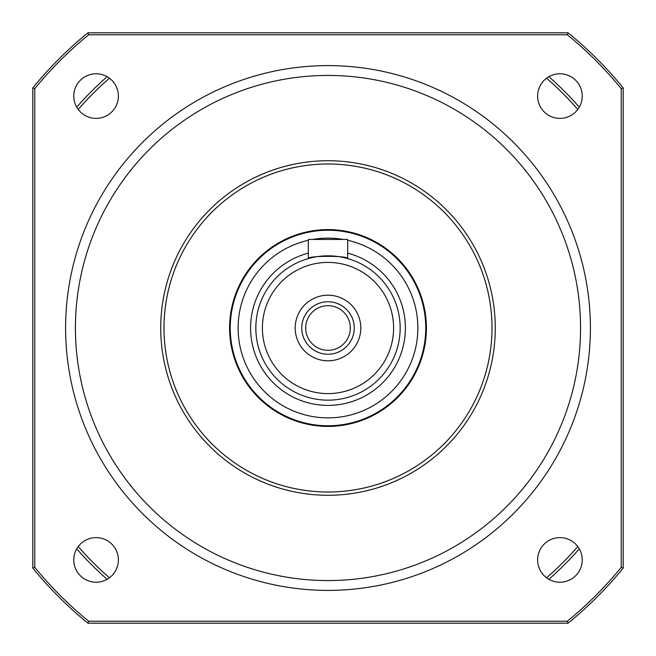<?xml version="1.0" encoding="UTF-8"?>
<svg xmlns="http://www.w3.org/2000/svg" width="656" height="656" viewBox="0 0 656 656"><rect width="100%" height="100%" fill="white"/><g stroke="black" fill="none" stroke-linecap="round" stroke-linejoin="round"><path stroke-width="0.98" d="M109.413 78.195A331.936 331.936 0 0 0 78.195 109.413M78.195 546.587A331.936 331.936 0 0 0 109.413 577.805M546.587 577.805A331.936 331.936 0 0 0 577.805 546.587M577.805 109.413A331.936 331.936 0 0 0 546.587 78.195M107.133 579.297A334.56 334.56 0 0 1 76.703 548.867M579.297 548.867A334.56 334.56 0 0 1 548.867 579.297M548.867 76.703A334.56 334.56 0 0 1 579.297 107.133M76.703 107.133A334.56 334.56 0 0 1 107.133 76.703M492 328A164 164 0 0 0 246 185.968A164 164 0 0 0 246 470.032A164 164 0 0 0 492 328M495.28 328A167.28 167.28 0 0 1 244.36 472.869A167.28 167.28 0 0 1 244.36 183.131A167.28 167.28 0 0 1 495.28 328M590.4 328A262.4 262.4 0 0 1 328 590.4A262.4 262.4 0 0 1 65.6 328A262.4 262.4 0 0 1 328 65.6A262.4 262.4 0 0 1 590.4 328M118.375 96.071A22.304 22.304 0 0 0 84.919 76.752A22.304 22.304 0 0 0 84.919 115.382A22.304 22.304 0 0 0 118.375 96.071M118.375 559.929A22.304 22.304 0 0 0 84.919 540.618A22.304 22.304 0 0 0 84.919 579.248A22.304 22.304 0 0 0 118.375 559.929M582.233 559.929A22.304 22.304 0 0 0 548.777 540.618A22.304 22.304 0 0 0 548.777 579.248A22.304 22.304 0 0 0 582.233 559.929M582.233 96.071A22.304 22.304 0 0 0 548.777 76.752A22.304 22.304 0 0 0 548.777 115.382A22.304 22.304 0 0 0 582.233 96.071M65.6 328A262.4 262.4 0 0 0 459.2 555.247A262.4 262.4 0 0 0 459.2 100.753A262.4 262.4 0 0 0 65.6 328M623.2 87.953L623.2 568.047A380.48 380.48 0 0 1 568.047 623.2L87.953 623.2A380.48 380.48 0 0 1 32.8 568.047L32.8 87.953A380.48 380.48 0 0 1 87.953 32.8L568.047 32.8A380.48 380.48 0 0 1 623.2 87.953L621.232 88.658A378.512 378.512 0 0 0 567.342 34.768L88.658 34.768A378.512 378.512 0 0 0 34.768 88.658L34.768 567.342A378.512 378.512 0 0 0 88.658 621.232L567.342 621.232A378.512 378.512 0 0 0 621.232 567.342L621.232 88.658M87.953 32.8L88.658 34.768M34.768 88.658L32.8 87.953M34.768 567.342L32.8 568.047M568.047 32.8L567.342 34.768M88.658 621.232L87.953 623.2M567.342 621.232L568.047 623.2M623.2 568.047L621.232 567.342M354.24 328A26.24 26.24 0 0 0 314.88 305.278A26.24 26.24 0 0 0 314.88 350.722A26.24 26.24 0 0 0 354.24 328M360.792 328A32.792 32.792 0 0 1 311.6 356.397A32.792 32.792 0 0 1 311.6 299.603A32.792 32.792 0 0 1 360.792 328M425.744 328A97.744 97.744 0 0 1 328 425.744A97.744 97.744 0 0 1 230.256 328A97.744 97.744 0 0 1 328 230.256A97.744 97.744 0 0 1 425.744 328M400.16 328A72.16 72.16 0 0 1 291.92 390.492A72.16 72.16 0 0 1 291.92 265.508A72.16 72.16 0 0 1 400.16 328M350.304 328A22.304 22.304 0 0 0 316.848 308.681A22.304 22.304 0 0 0 316.848 347.319A22.304 22.304 0 0 0 350.304 328M308.32 258.579C307.106 255.594 348.894 255.594 347.68 258.579L347.68 239.44L308.32 239.44L308.32 258.579M322.071 229.78A98.4 98.4 0 0 0 245.902 382.251A98.4 98.4 0 0 0 416.027 371.977A98.4 98.4 0 0 0 322.071 229.78M318.111 164.295A164 164 0 0 0 191.175 418.413A164 164 0 0 0 474.714 401.292A164 164 0 0 0 318.111 164.295M580.56 328A252.56 252.56 0 0 0 201.72 109.273A252.56 252.56 0 0 0 201.72 546.727A252.56 252.56 0 0 0 580.56 328M308.32 240.309A89.872 89.872 0 0 0 239.096 341.177A89.872 89.872 0 0 0 334.609 417.626A89.872 89.872 0 0 0 347.68 240.309M343.301 239.44A89.872 89.872 0 0 0 312.699 239.44M347.68 253.134A77.408 77.408 0 0 1 334.626 405.121A77.408 77.408 0 0 1 251.724 341.202A77.408 77.408 0 0 1 308.32 253.134M393.6 328A65.6 65.6 0 0 0 295.2 271.19A65.6 65.6 0 0 0 295.2 384.81A65.6 65.6 0 0 0 393.6 328"/></g></svg>
